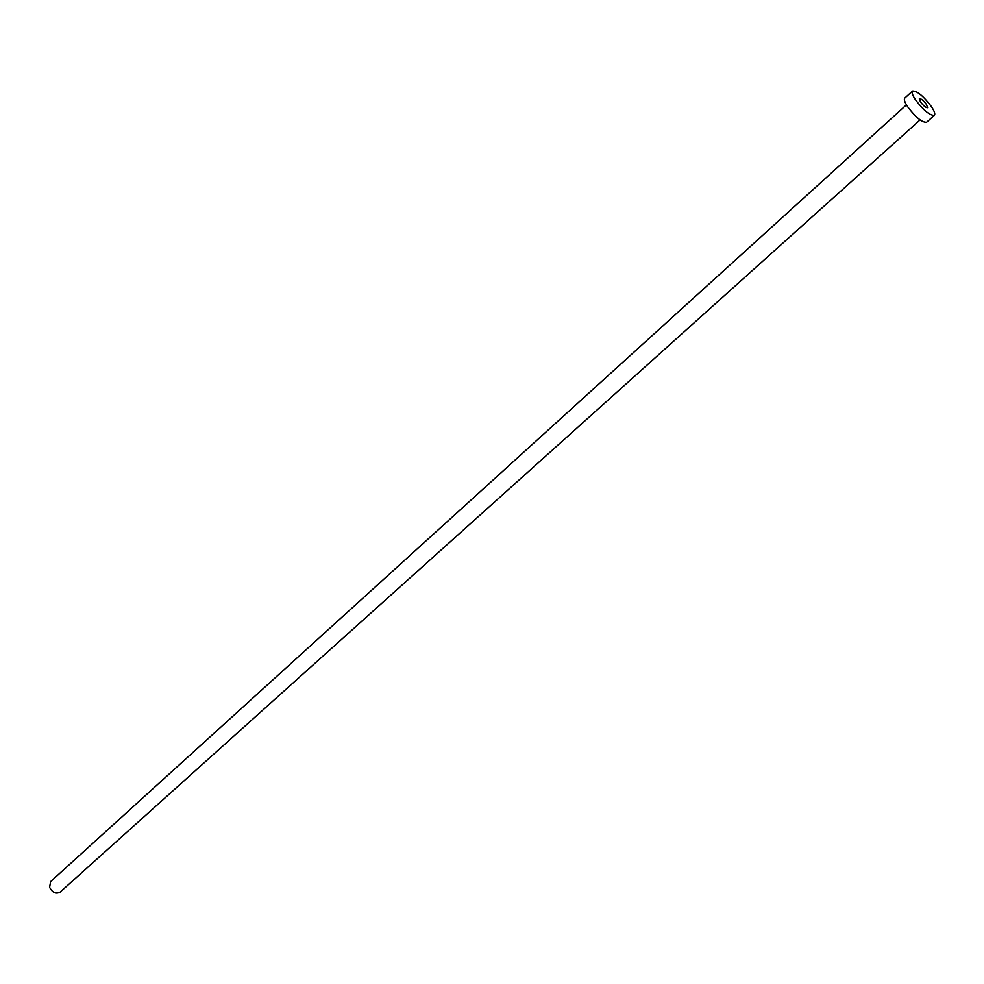 <?xml version="1.0" encoding="UTF-8"?>
<svg xmlns="http://www.w3.org/2000/svg" width="984" height="984" viewBox="0 0 984 984"><rect width="100%" height="100%" fill="white"/><g stroke="black" fill="none" stroke-linecap="round" stroke-linejoin="round"><path stroke-width="1.48" d="M926.473 104.501C923.41 100.479 921.036 98.523 919.351 98.634L920.434 101.856C923.509 105.891 925.882 107.846 927.555 107.723L926.473 104.501M920.065 119.937L60.073 892.144C55.965 894.235 52.472 892.636 49.618 887.347L50.59 881.627L906.436 104.845M934.369 115.312L926.596 122.274C922.094 122.631 915.76 117.428 907.592 106.678C904.677 102.201 903.742 99.347 904.788 98.117L912.5 91.081C916.977 90.774 923.299 95.977 931.467 106.678C934.443 111.204 935.403 114.082 934.369 115.312C929.905 115.632 923.558 110.405 915.354 99.63C912.426 95.153 911.479 92.299 912.5 91.081"/></g></svg>
